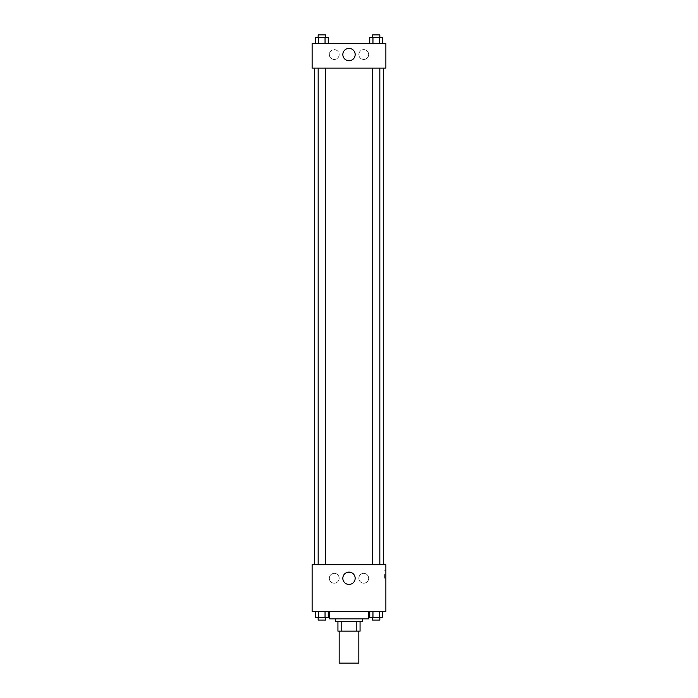<?xml version="1.0" encoding="UTF-8"?>
<svg xmlns="http://www.w3.org/2000/svg" width="698" height="698" viewBox="0 0 698 698"><rect width="100%" height="100%" fill="white"/><g stroke="black" fill="none" stroke-linecap="round" stroke-linejoin="round"><path stroke-width="0.52" stroke-dasharray="3.49 2.62" d="M358.833 663.1L339.167 663.1M358.833 631.14L339.167 631.14L358.833 631.14M341.784 631.14L337.937 631.14L337.937 621.299L341.784 621.299L341.784 631.14L360.063 631.14M356.216 621.299L341.784 621.299L356.216 621.299L356.216 631.14M341.784 621.299L337.937 621.299M335.476 621.299L362.524 621.299M349 618.847L335.476 618.847L349 618.847M368.666 618.847L329.334 618.847M368.666 611.465L329.334 611.465L368.666 611.465M312.119 611.465L385.881 611.465L385.881 564.752L312.119 564.752L312.119 611.465M369.757 611.465L369.757 617.617L372.95 617.617L369.757 617.617L372.95 617.617L372.95 611.465L379.337 611.465L369.757 611.465L382.53 611.465L369.757 611.465L372.95 611.465L372.95 617.617L382.53 617.617L379.337 617.617L382.53 617.617L382.53 611.465L379.337 611.465L379.337 617.617L372.95 617.617L379.337 617.617L379.337 611.465L382.53 611.465L372.95 611.465L382.53 611.465M328.243 611.465L315.47 611.465L325.05 611.465L325.05 617.617L328.243 617.617L325.05 617.617L328.243 617.617L328.243 611.465L315.47 611.465L318.663 611.465L318.663 617.617L325.05 617.617L318.663 617.617L325.05 617.617L325.05 611.465L325.05 617.617M312.119 574.585L312.119 578.886L312.119 574.585M349 584.444A6.169 6.169 0 0 0 354.34 575.196A6.169 6.169 0 0 0 343.66 575.196A6.169 6.169 0 0 0 349 584.444M385.881 574.585L385.881 578.886L385.881 574.585M384.642 574.585L384.642 578.886L384.642 574.585M334.246 573.355A4.921 4.921 0 0 0 329.988 580.736A4.921 4.921 0 0 0 338.504 580.736A4.921 4.921 0 0 0 334.246 573.355A4.921 4.921 0 0 1 338.504 580.736A4.921 4.921 0 0 1 329.988 580.736A4.921 4.921 0 0 1 334.246 573.355M363.754 573.355A4.921 4.921 0 0 0 359.496 580.736A4.921 4.921 0 0 0 368.012 580.736A4.921 4.921 0 0 0 363.754 573.355A4.921 4.921 0 0 1 368.012 580.736A4.921 4.921 0 0 1 359.496 580.736A4.921 4.921 0 0 1 363.754 573.355M372.453 564.752L379.834 564.752L372.453 564.752L379.834 564.752L372.453 564.752L372.453 68.09L379.834 68.09L372.453 68.09M325.547 564.752L318.166 564.752L325.547 564.752L318.166 564.752L325.547 564.752L325.547 68.09L318.166 68.09L325.547 68.09M383.42 564.752L314.58 564.752L383.42 564.752M383.42 68.09L314.58 68.09L383.42 68.09M379.834 68.09L379.834 564.752M385.881 68.09L312.119 68.09L312.119 43.503L385.881 43.503L385.881 68.09M329.334 54.566A4.921 4.921 0 0 0 334.246 59.487A4.921 4.921 0 0 0 339.167 54.566A4.921 4.921 0 0 0 334.246 49.654A4.921 4.921 0 0 0 329.334 54.566M368.666 54.566A4.921 4.921 0 0 0 363.754 49.654A4.921 4.921 0 0 0 358.833 54.566A4.921 4.921 0 0 0 363.754 59.487A4.921 4.921 0 0 0 368.666 54.566M369.757 43.503L382.53 43.503L369.757 43.503L382.53 43.503L369.757 43.503L382.53 43.503L369.757 43.503L369.757 37.36L382.53 37.36L379.337 37.36L379.337 43.503L379.337 37.36L372.95 37.36L372.95 43.503L372.95 37.36L369.757 37.36L382.53 37.36L382.53 43.503M315.47 43.503L328.243 43.503L315.47 43.503L328.243 43.503L315.47 43.503L315.47 37.36L328.243 37.36L325.05 37.36L325.05 43.503L325.05 37.36L318.663 37.36L318.663 43.503L318.663 37.36L315.47 37.36L328.243 37.36L328.243 43.503M334.246 49.654A4.921 4.921 0 0 1 338.504 57.027A4.921 4.921 0 0 1 329.988 57.027A4.921 4.921 0 0 1 334.246 49.654M363.754 49.654A4.921 4.921 0 0 1 368.012 57.027A4.921 4.921 0 0 1 359.496 57.027A4.921 4.921 0 0 1 363.754 49.654M312.119 62.558L312.119 53.955L312.119 62.558M385.881 53.955L385.881 62.558L385.881 53.955M355.169 54.566A6.169 6.169 0 0 0 345.92 49.226A6.169 6.169 0 0 0 345.92 59.906A6.169 6.169 0 0 0 355.169 54.566M379.834 37.36L372.453 37.36L379.834 37.36L372.453 37.36L379.834 37.36L379.834 34.9L372.453 34.9L379.834 34.9L372.453 34.9L372.453 37.36M325.547 37.36L318.166 37.36L325.547 37.36L318.166 37.36L325.547 37.36L325.547 34.9L318.166 34.9L325.547 34.9L318.166 34.9L318.166 37.36M379.337 37.36L379.337 43.503M372.95 37.36L372.95 43.503M325.05 37.36L325.05 43.503M318.663 37.36L318.663 43.503M379.834 617.617L372.453 617.617L379.834 617.617L372.453 617.617L379.834 617.617L379.834 620.068L372.453 620.068L379.834 620.068L372.453 620.068L372.453 617.617M315.47 611.465L318.663 611.465L315.47 611.465L315.47 617.617L318.663 617.617L315.47 617.617L318.663 617.617L318.663 611.465L325.05 611.465L315.47 611.465L325.05 611.465M325.547 617.617L318.166 617.617L325.547 617.617L318.166 617.617L325.547 617.617L325.547 620.068L318.166 620.068L325.547 620.068L318.166 620.068L318.166 617.617M379.337 611.465L379.337 617.617M372.95 611.465L372.95 617.617M318.663 611.465L318.663 617.617M385.881 570.283L384.642 570.283M385.881 578.886L384.642 578.886M318.166 68.09L318.166 564.752"/><path stroke-width="1.05" d="M339.167 631.14L339.167 663.1L358.833 663.1L358.833 631.14M356.216 621.299L356.216 631.14L337.937 631.14L337.937 621.299M356.216 631.14L360.063 631.14L360.063 621.299L360.063 631.14M362.524 618.847L362.524 621.299L335.476 621.299L335.476 618.847M341.784 621.299L341.784 631.14M329.334 611.465L329.334 618.847L368.666 618.847L368.666 611.465M385.881 611.465L312.119 611.465L312.119 564.752L385.881 564.752L385.881 611.465M349 584.444A6.169 6.169 0 0 1 343.66 575.196A6.169 6.169 0 0 1 354.34 575.196A6.169 6.169 0 0 1 349 584.444M383.42 68.09L383.42 564.752M372.453 564.752L372.453 68.09M325.547 68.09L325.547 564.752M385.881 68.09L312.119 68.09L312.119 43.503L385.881 43.503L385.881 68.09M355.169 54.566A6.169 6.169 0 0 1 345.92 59.906A6.169 6.169 0 0 1 345.92 49.226A6.169 6.169 0 0 1 355.169 54.566M382.53 43.503L382.53 37.36L369.757 37.36L369.757 43.503M379.337 37.36L379.337 43.503M372.95 37.36L372.95 43.503M372.453 37.36L372.453 34.9L379.834 34.9L379.834 37.36M328.243 43.503L328.243 37.36L315.47 37.36L315.47 43.503M325.05 37.36L325.05 43.503M318.663 37.36L318.663 43.503M318.166 37.36L318.166 34.9L325.547 34.9L325.547 37.36M382.53 611.465L382.53 617.617L369.757 617.617L369.757 611.465M379.337 611.465L379.337 617.617M372.95 611.465L372.95 617.617M379.834 617.617L379.834 620.068L372.453 620.068L372.453 617.617M328.243 611.465L328.243 617.617L315.47 617.617L315.47 611.465M325.05 611.465L325.05 617.617M318.663 611.465L318.663 617.617M325.547 617.617L325.547 620.068L318.166 620.068L318.166 617.617M314.58 68.09L314.58 564.752M379.834 564.752L379.834 68.09M318.166 68.09L318.166 564.752"/></g></svg>

